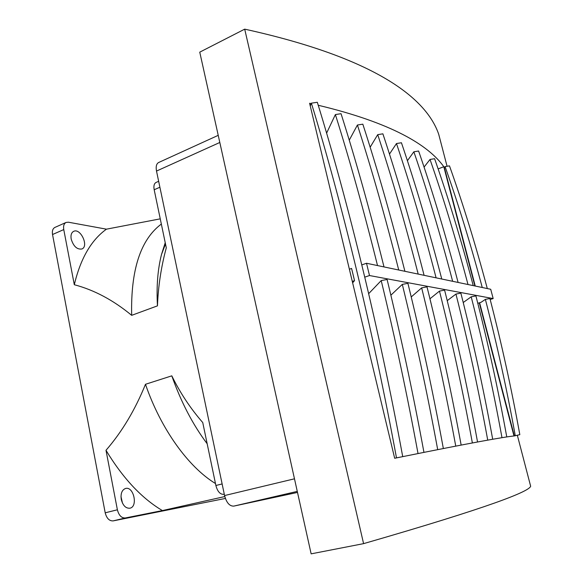 <?xml version="1.0" encoding="UTF-8"?>
<svg xmlns="http://www.w3.org/2000/svg" width="583" height="583" viewBox="0 0 583 583"><rect width="100%" height="100%" fill="white"/><g stroke="black" fill="none" stroke-linecap="round" stroke-linejoin="round"><path stroke-width="0.87" d="M447.066 166.272L438.722 134.316C426.516 98.527 376.348 58.147 244.7 29.15L363.588 543.64C491.425 506.722 528.839 491.564 530.661 486.28L517.354 435.326M477.805 303.298L479.284 302.839L513.98 435.975C503.807 437.002 472.427 442.555 401.046 456.977L394.669 458.267L309.609 103.271L311.191 103.628L310.251 105.946M318.238 105.261C391.63 122.845 428.294 145.014 443.809 166.716L474.883 285.954M479.284 302.839L481.084 302.286L485.377 299.378L489.909 298.496C501.511 343.205 511.48 388.591 519.817 434.67L514.323 435.946L479.598 302.745M475.247 286.034L444.341 167.481L445.077 166.6C458.26 203.788 470.649 244.088 482.258 287.499M244.7 29.15L199.758 52.149L311.14 553.85L363.588 543.64M438.132 168.91L443.809 166.716M473.228 285.612C461.146 239.934 448.261 197.63 434.59 158.707L430.021 159.458L424.067 167.088M458.092 282.442C445.674 235.051 432.52 191.246 418.616 151.019L413.864 151.791L407.408 160.719M441.761 279.017C429.001 229.782 415.555 184.359 401.432 142.748L396.476 143.542L389.488 154.08M424.089 275.314C410.964 224.083 397.234 176.919 382.885 133.828L377.718 134.644L370.154 147.215M404.901 271.299C391.404 217.904 377.376 168.859 362.823 124.172L357.423 125.01L349.253 140.182M384 266.919C370.103 211.163 355.79 160.092 341.048 113.692L335.385 114.559L326.604 133.135M402.693 456.482C379.497 330.248 347.993 201.317 317.32 102.28L311.38 103.162C341.827 202.359 373.229 331.479 396.484 457.866L401.046 456.977M311.191 103.628L311.38 103.162M352.292 281.407L354.522 280.649L351.6 268.457L349.377 269.229M485.377 299.378C496.956 344.138 506.918 389.575 515.27 435.69L514.323 435.946M519.817 434.67L515.27 435.69M445.077 166.6L449.478 165.871C462.924 203.576 475.524 244.474 487.301 288.556M463.223 302.519L471.195 296.82C483.052 343.052 493.32 389.998 501.985 437.673M471.195 296.82L475.91 295.909C487.825 342.185 498.108 389.189 506.765 436.922M447.234 300.66L455.942 294.072C468.12 341.988 478.716 390.676 487.731 440.129M492.693 439.247C483.686 389.772 473.075 341.062 460.854 293.125L455.942 294.072M429.955 298.795L439.473 291.099C452 340.902 462.968 391.521 472.368 442.956M477.543 441.994C468.149 390.544 457.167 339.918 444.596 290.123L439.473 291.099M411.226 296.951L421.655 287.885C434.554 339.758 445.922 392.505 455.753 446.126M461.153 445.084C451.337 391.47 439.954 338.73 427.004 286.865L421.655 287.885M390.872 295.202L402.299 284.395C415.599 338.541 427.405 393.627 437.702 449.653M443.35 448.538C433.067 392.527 421.254 337.462 407.903 283.338L402.299 284.395M368.675 293.657L381.209 280.583C394.931 337.236 407.204 394.895 418.026 453.559M423.95 452.379C413.15 393.729 400.864 336.099 387.09 279.49L381.209 280.583M352.635 282.85L354.522 280.649M490.172 299.494L493.167 298.569L369.498 275.533L364.761 277.151M361.81 264.901L366.518 263.261L490.718 289.277L493.167 298.569M430.021 159.458C443.423 197.848 456.081 239.533 467.996 284.511M413.864 151.791C427.485 191.464 440.413 234.636 452.648 281.298M396.476 143.542C410.315 184.585 423.52 229.345 436.091 277.829M377.718 134.644C391.769 177.152 405.258 223.624 418.179 274.076M357.423 125.01C371.67 169.092 385.436 217.423 398.721 270.002M335.385 114.559C349.807 160.325 363.858 210.66 377.522 265.564M218.224 135.336L158.627 162.519C156.412 163.765 155.705 166.607 156.506 171.059L224.564 495.557C226.51 502.743 229.585 506.263 233.79 506.11L297.505 492.431M369.498 275.533L366.518 263.261M158.656 181.298L156.062 182.45C154.131 183.514 153.504 185.948 154.182 189.752L166.293 247.811C161.163 266.846 158.219 286.195 157.461 305.856L131.671 315.337C113.452 300.245 94.329 290.035 74.311 284.723L63.758 229.578C63.197 225.956 63.97 223.581 66.083 222.444L68.415 222.21L106.449 229.17L160.252 218.844M224.798 496.556L162.402 510.577L125.323 517.966C121.504 518.141 118.859 515.416 117.387 509.797L105.997 450.295C121.971 431.886 135.125 409.885 145.48 384.292L171.803 375.838C180.132 392.862 190.444 408.435 202.746 422.551L215.878 485.486C217.488 491.454 220.075 494.406 223.617 494.34L224.28 494.216M125.323 517.966L113.16 520.889L225.381 498.443M66.083 222.444L54.911 227.414C52.776 228.558 51.982 230.926 52.536 234.526L105.202 512.807L117.387 509.797M165.222 242.688L161.513 254.465C157.716 269.346 156.368 286.472 157.461 305.856M161.338 224.061C140.525 239.584 130.636 270.009 131.671 315.337M106.449 229.17C91.21 240.094 80.498 258.612 74.311 284.723M71.184 239.059C73.451 246.347 77.007 249.662 81.853 248.992C89.133 246.398 80.607 227.851 73.698 231.32C71.403 232.537 70.565 235.117 71.184 239.059M113.16 520.889C109.312 521.078 106.66 518.382 105.202 512.807M122.488 503.151L120.987 496.534M105.997 450.295C122.867 478.184 141.669 498.276 162.402 510.577M121.264 499.442C122.911 505.614 125.811 508.529 129.951 508.194C138.295 506.591 133.58 485.923 125.483 488.488C121.913 489.953 120.506 493.604 121.264 499.442M215.47 483.533C188.557 467.209 160.923 429.234 145.48 384.292M207.169 443.765C192.769 424.577 180.985 401.935 171.803 375.838M156.506 171.059L219.813 142.478M224.564 495.557L294.481 478.811M233.79 506.11L297.272 491.389M154.182 189.752L159.902 187.23M224.273 494.18L223.617 494.34M222.123 483.948L215.878 485.486M63.758 229.578L52.536 234.526M161.513 254.465L165.499 244.007"/></g></svg>
